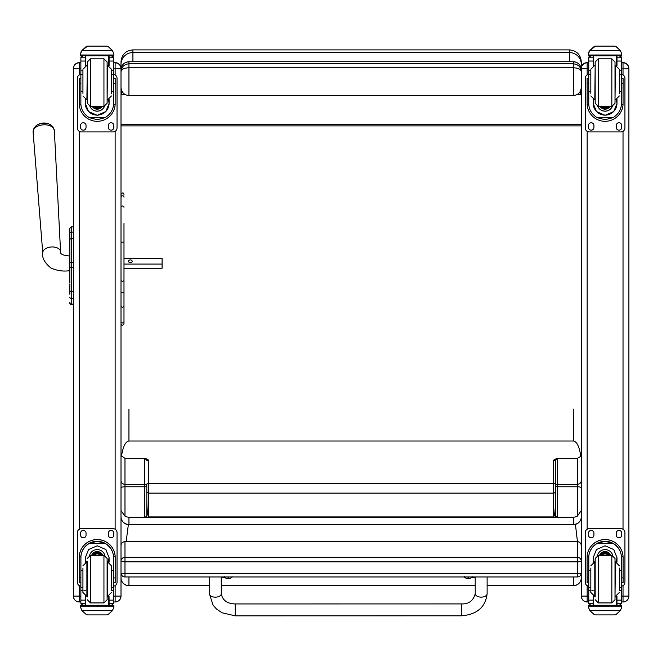 <?xml version="1.0" encoding="UTF-8"?>
<svg xmlns="http://www.w3.org/2000/svg" width="662" height="662" viewBox="0 0 662 662"><rect width="100%" height="100%" fill="white"/><g stroke="black" fill="none" stroke-linecap="round" stroke-linejoin="round"><path stroke-width="0.99" d="M124.977 576.916L124.977 576.966A3.972 3.972 0 0 1 121.005 572.994A3.972 0.604 0 0 0 124.977 573.598L124.977 561.831A3.972 0.604 180 0 1 121.005 561.227A3.972 3.922 0 0 1 124.977 557.305L124.977 541.706A3.972 3.922 180 0 0 121.005 545.629A3.972 3.972 0 0 1 124.977 541.657L577.314 541.657A3.972 3.972 0 0 1 581.286 545.629A3.972 3.922 0 0 0 577.314 541.706L577.314 561.831A3.972 0.604 0 0 0 580.864 561.5A3.972 0.604 0 0 0 581.286 561.227A3.972 3.922 180 0 0 577.314 557.305L124.977 557.305L124.977 561.831L577.314 561.831L577.314 576.916M124.977 576.966L124.977 573.598L577.314 573.598A3.972 0.604 180 0 0 581.286 572.994A3.972 3.972 0 0 1 577.314 576.966L124.977 576.966M577.314 541.706L124.977 541.657M581.286 66.283L581.286 76.271M581.286 64.214L581.286 61.789C580.582 54.565 576.61 50.593 569.378 49.89L569.378 52.563A11.908 11.643 -0 0 1 581.286 64.214L580.979 67.541M577.413 94.409L580.607 94.666L580.607 90.76M580.607 94.666L576.958 94.666M125.333 94.666L121.692 94.666L124.886 94.409M121.692 90.76L121.692 94.666M569.378 61.731L569.378 52.563L132.913 52.563L132.913 49.89C125.681 50.593 121.717 54.565 121.005 61.789L121.005 67.731A11.908 0.943 0 0 1 121.311 67.524M581.286 69.725C580.806 64.876 578.158 62.211 573.35 61.731L128.941 61.731L573.35 61.731L573.35 67.772C578.158 68.004 580.806 69.295 581.286 71.628L580.003 67.342L578.944 66.043L576.635 64.454L573.35 63.751L128.941 63.751L126.136 64.255L123.281 66.109L122.222 67.45L121.005 71.628C121.485 69.295 124.133 68.004 128.941 67.772L128.941 61.731C124.133 62.211 121.485 64.876 121.005 69.725L121.005 67.731M581.286 124.597L121.005 124.597M581.286 125.879L121.005 125.879M121.005 87.5C121.485 92.374 124.133 95.055 128.941 95.543L128.941 67.772L573.35 67.772L573.35 95.543L128.941 95.543M573.35 95.543C578.158 95.055 580.806 92.374 581.286 87.5M128.337 524.842L126.152 541.657M577.454 541.665L575.477 524.817M69.824 240.91L69.824 282.773M69.824 262.599L69.824 247.497M69.824 267.44L73.391 267.34L73.391 291.487L71.248 291.487L71.248 262.5L69.824 262.516M69.824 241.713L69.824 248.598M69.824 294.218L69.824 283.874M69.824 241.117L69.824 228.704M69.824 297.172A1.432 1.2 -0 0 0 71.248 298.372L73.391 298.372L73.391 291.487M71.248 233.032L71.248 238.734L73.391 238.75L73.391 262.5L71.248 262.5L71.248 238.75A1.432 1.216 180 0 0 69.824 239.975M71.248 238.75L71.248 226.859L73.391 226.859L73.391 232.147L71.248 232.147A1.432 1.216 180 0 0 69.824 233.372M73.391 304.131L71.248 304.131L71.248 304.561L73.391 304.57L71.248 304.561C69.717 303.419 69.237 302.749 69.824 302.567M121.005 594.584L121.005 596.098L115.138 596.106L115.138 601.973L113.533 601.973L115.138 601.973C118.705 601.626 120.658 599.664 121.005 596.098A5.875 5.875 0 0 1 115.138 601.973M113.533 68.865L115.138 68.865L115.138 62.625L113.533 62.625L115.138 62.625A5.875 5.875 0 0 1 121.005 68.5L121.005 68.707A5.875 5.875 0 0 0 115.138 62.832A5.875 5.875 0 0 1 121.005 68.707L121.005 596.023M79.266 601.973C75.7 601.626 73.739 599.664 73.391 596.098A5.875 5.875 180 0 0 79.266 601.973L80.872 601.973L79.266 601.973L79.266 596.106L73.391 596.098L73.391 586.292M73.391 550.908L73.391 476.888M73.391 68.542L73.391 68.5A5.875 5.875 0 0 1 79.266 62.625L80.872 62.625L79.266 62.625C75.7 62.973 73.739 64.926 73.391 68.5L73.391 596.023M73.391 68.79L79.266 68.865L79.266 62.832A5.875 5.875 0 0 0 73.391 68.707A5.875 5.875 0 0 1 79.266 62.832L79.266 62.625M623.025 601.973L621.428 601.973L623.025 601.973C626.591 601.626 628.552 599.664 628.9 596.098L623.025 596.106L623.025 601.973A5.875 5.875 180 0 0 628.9 596.098L628.9 594.584M628.9 68.79L623.025 68.865L623.025 62.625A5.875 5.875 0 0 1 628.9 68.5L628.9 68.707A5.875 5.875 0 0 0 623.025 62.832A5.875 5.875 0 0 1 628.9 68.707L628.9 596.023M587.161 601.973C583.594 601.626 581.633 599.664 581.286 596.098A5.875 5.875 0 0 0 587.161 601.973L588.758 601.973L587.161 601.973L587.161 596.106L581.286 596.098L581.286 594.584M587.161 74.947L587.161 62.832A5.875 5.875 180 0 0 581.286 68.707L581.286 596.023M588.758 62.832L587.161 62.625A5.875 5.875 180 0 0 581.286 68.5L581.286 68.707M121.005 280.771L122.495 281.267L123.984 280.771L123.984 306.158L122.495 307.532L121.005 306.158M123.984 223.508L123.984 280.771M123.984 306.158L123.984 321.525A1.49 1.423 180 0 1 122.495 322.957A1.49 1.423 180 0 1 121.005 321.525A1.49 1.357 180 0 0 122.495 322.882A1.49 1.357 180 0 0 123.984 321.525L123.984 291.909A1.49 0.554 0 0 1 122.495 292.472A1.49 0.554 0 0 1 121.005 291.909M121.005 323.759C121.593 325.737 122.586 325.737 123.984 323.759L123.984 321.525M123.984 241.556L123.984 258.048M123.984 264.072L162.082 264.072L162.082 268.251L123.984 268.251L123.984 291.909M145.408 458.361L144.812 458.973A1.986 1.895 180 0 1 146.799 460.876L148.785 460.189L145.408 458.361L124.977 458.361L121.005 455.53M121.005 516.823A7.936 7.638 -0 0 0 128.941 524.469L128.941 524.652A7.936 7.828 180 0 1 121.005 516.823L121.005 510.609L124.977 516.153L124.977 458.361M581.286 487.836A3.972 1.076 180 0 0 577.314 486.769L577.314 516.153A7.936 7.638 180 0 1 573.35 517.179L557.478 517.179L557.478 458.973L556.883 458.361L553.506 460.189L553.506 516.931C554.715 515.897 555.377 510.179 555.492 499.785L555.492 516.526L557.478 517.179L128.941 517.179A7.936 7.638 180 0 1 124.977 516.153M121.502 456.375C122.917 446.676 125.391 441.562 128.941 441.016L573.35 441.016C576.9 441.562 579.382 446.676 580.789 456.375L577.314 458.361L577.314 486.769L557.478 486.769A1.986 0.538 0 0 1 555.492 486.231A1.986 1.895 180 0 1 557.478 484.336L577.314 484.336A3.972 3.798 180 0 0 581.286 480.538M144.812 458.973L144.812 484.336A1.986 1.895 180 0 1 146.799 486.231A1.986 0.538 0 0 1 144.812 486.769L144.812 517.179L146.799 516.526L146.799 499.785C146.923 510.179 147.576 515.897 148.785 516.931L148.785 460.189M555.492 499.785L555.492 484.112A1.986 0.472 180 0 0 553.506 483.641L148.785 483.641A1.986 0.472 0 0 0 146.799 484.112L146.799 499.785M121.005 480.538A3.972 3.798 -0 0 0 124.977 484.336L144.812 484.336L144.812 486.769L124.977 486.769A3.972 1.076 0 0 0 121.005 487.836M209.366 585.605L128.941 585.713A7.936 7.936 0 0 1 121.005 577.777A7.936 7.828 -0 0 0 128.941 585.605L128.941 576.966M556.883 458.361L577.314 458.361M553.506 516.931L148.785 516.931M573.35 576.966L573.35 585.713A7.936 7.936 0 0 0 581.286 577.777A7.936 7.828 -0 0 1 573.35 585.605L487.124 585.605M577.314 516.153L581.286 510.609M581.286 455.53L580.789 456.375M557.478 458.973A1.986 1.895 -0 0 0 555.492 460.876L555.492 486.231M553.506 460.189L555.492 460.876L555.492 484.112M573.35 517.179L573.35 524.469A7.936 7.638 -0 0 0 581.286 516.823A7.936 7.828 180 0 1 573.35 524.652L128.941 524.652M111.473 91.331L113.533 91.331L113.533 103.454C113.5 109.304 110.728 114.03 105.208 117.629L97.198 119.698L89.196 117.629L105.208 117.629M89.196 117.629C83.677 114.03 80.896 109.304 80.872 103.454L80.872 91.331L82.932 91.331M85.315 99.59L85.315 103.454L88.543 111.555L97.198 115.287L105.854 111.555L109.089 103.454L109.089 99.59M113.483 104.687L115.147 104.687L115.196 78.538L113.607 78.538L115.196 78.538M115.147 104.687A17.998 17.998 0 0 1 97.198 121.311A17.998 17.998 0 0 1 79.258 104.687L80.913 104.687M79.2 78.538L80.789 78.538L79.2 78.538L79.258 104.687M82.849 55.873L80.872 57.884A1.986 1.978 73 0 1 80.872 57.776L81.078 56.882L82.849 55.807L85.315 55.815M109.089 65.646L109.089 57.776L113.525 57.776L111.547 55.815L113.326 56.882L113.533 57.759A1.986 1.978 -73 0 1 113.533 57.884L113.533 91.331M109.089 57.776L109.089 55.815M80.872 57.776L85.315 57.776L85.315 55.873M81.145 51.636L80.532 53.829L82.022 50.37L86.101 46.679L87.516 46.15L82.022 50.461L112.383 50.461L113.864 53.829L113.864 55.815L80.532 55.815L80.532 55.004L113.864 55.004M113.864 53.829L112.383 50.37L108.295 46.679L106.888 46.166L108.295 46.679M112.383 50.461L108.295 46.737M87.516 46.15L106.888 46.15L87.516 46.15M85.315 57.776L85.315 65.646M108.543 99.78L109.089 103.33A11.891 11.883 0 0 1 97.198 115.138A11.891 11.883 0 0 1 85.315 103.297L85.853 99.78M104.497 106.375A7.936 7.936 0 0 1 89.908 106.375M104.464 106.383A7.936 7.936 0 0 1 89.933 106.383M85.696 55.815L85.696 65.505M108.709 55.815L108.709 65.505M80.532 53.829L80.532 55.004M111.473 74.467L113.533 74.467M80.872 57.884L80.872 74.467L82.932 74.467M80.872 74.467L80.872 91.331M81.145 51.71L82.022 50.461M113.533 74.417A3.972 3.964 0 0 1 117.042 78.356L117.042 127.931A3.972 3.964 0 0 1 113.07 131.92L81.327 131.92A3.972 3.964 0 0 1 77.363 127.948L77.363 78.356A3.972 3.964 0 0 1 80.872 74.417M86.043 125.474L86.043 127.452A2.731 2.731 0 0 1 83.313 130.182A2.731 2.731 0 0 1 80.582 127.452L80.582 125.474A2.731 2.731 0 0 1 83.313 122.743A2.731 2.731 0 0 1 86.043 125.474M113.814 125.474L113.814 127.452A2.731 2.731 0 0 1 111.084 130.182A2.731 2.731 0 0 1 108.361 127.452L108.361 125.474A2.731 2.731 0 0 1 111.084 122.743A2.731 2.731 0 0 1 113.814 125.474M80.607 78.538A2.731 2.731 0 0 1 80.872 77.644M113.533 77.644A2.731 2.731 0 0 1 113.798 78.538M77.363 78.356L77.363 78.339A3.972 3.964 0 0 1 80.872 74.392M113.533 74.392A3.972 3.964 0 0 1 117.042 78.339L117.042 78.356M86.043 127.435A2.731 2.731 0 0 1 83.313 130.157A2.731 2.731 0 0 1 80.582 127.435M113.814 127.435A2.731 2.731 0 0 1 111.084 130.157A2.731 2.731 0 0 1 108.361 127.435M95.171 106.425A3.749 3.749 180 0 0 99.234 106.425M95.071 106.425A3.749 3.749 180 0 0 99.325 106.425M94.558 106.425A4.055 4.055 180 0 0 99.846 106.425M94.145 106.425A4.336 4.336 180 0 0 100.252 106.425M93.723 106.425A4.651 4.651 180 0 0 100.682 106.425M107.12 103.247L107.12 61.988L103.942 58.81L103.942 106.425L107.12 103.247M107.12 100.475L107.12 64.76M87.276 100.475L87.276 64.76M90.454 58.81L90.454 106.425L87.276 103.247L87.276 61.988L90.454 58.81L103.942 58.81M82.932 71.264L82.932 93.416M111.473 93.416L111.473 71.264M80.872 77.859L80.872 87.376M113.533 77.859L113.533 87.376M82.932 570.421L80.872 570.421L80.872 557.743C80.896 551.81 83.677 547.044 89.196 543.444L97.198 541.317L105.208 543.444L89.196 543.444M105.208 543.444C110.728 547.044 113.5 551.81 113.533 557.743L113.533 570.421L111.473 570.421M109.089 562.146L109.089 557.743L105.854 549.543L97.198 545.794L88.543 549.543L85.315 557.743L85.315 562.146M115.196 582.783L113.607 582.783L115.196 582.783L115.196 557.536A17.998 17.998 180 0 0 97.198 539.538A17.998 17.998 180 0 0 79.2 557.536L79.2 582.783L80.789 582.783L79.2 582.783M82.932 587.343L80.872 587.343L80.93 556.229L79.258 556.229L79.2 557.594M79.258 556.229A17.998 17.998 -0 0 1 97.198 539.596A17.998 17.998 -0 0 1 115.147 556.229L113.475 556.229L113.533 587.343L111.473 587.343M115.196 557.594L115.147 556.229M113.533 587.343L113.533 603.297A1.986 1.978 -65.1 0 1 113.525 603.405L111.547 605.258L109.089 605.258L111.547 605.258M113.525 603.405L109.089 603.405L109.089 605.258M82.022 610.687L86.101 614.377L87.516 614.907L106.888 614.907L108.295 614.377L112.383 610.687L82.022 610.687L80.532 607.311L80.532 605.242L82.642 605.242L80.532 605.242M87.516 614.907L106.888 614.907M80.93 556.229A16.335 16.327 -0 0 1 97.198 541.268A16.335 16.327 -0 0 1 113.475 556.229M109.089 603.405L109.04 596.106M109.089 557.677L108.287 561.897M86.11 561.897L85.315 557.677M109.089 557.636A11.891 11.883 -0 0 1 108.262 561.889M86.134 561.889A11.891 11.883 -0 0 1 85.315 557.636M89.544 555.443A7.936 7.936 -0 0 1 104.853 555.443M85.696 596.23L85.696 605.258L108.709 605.258L108.709 596.23M113.864 605.242L111.754 605.242L113.864 605.242L113.864 607.311L112.383 610.687M80.872 587.343L80.872 603.297A1.986 1.978 65.1 0 0 80.872 603.405L82.849 605.258L85.315 605.258L82.849 605.258M85.315 605.258L85.357 596.106M80.872 586.176A3.972 3.964 -0 0 1 77.363 582.237L77.363 532.62A3.972 3.964 -0 0 1 81.327 528.648L113.07 528.648A3.972 3.964 -0 0 1 117.042 532.62L117.042 582.237A3.972 3.964 -0 0 1 113.533 586.176M77.363 532.637A3.972 3.964 -0 0 1 81.327 528.673L113.07 528.673A3.972 3.964 -0 0 1 117.042 532.637L117.042 532.62M108.361 535.119L108.361 533.133A2.731 2.731 -0 0 1 111.084 530.411A2.731 2.731 -0 0 1 113.814 533.133L113.814 535.119A2.731 2.731 -0 0 1 111.084 537.85A2.731 2.731 -0 0 1 108.361 535.119A2.731 2.731 -0 0 0 111.084 537.825A2.731 2.731 -0 0 0 113.814 535.103M80.582 535.119L80.582 533.133A2.731 2.731 -0 0 1 83.313 530.411A2.731 2.731 -0 0 1 86.043 533.133L86.043 535.119A2.731 2.731 -0 0 1 83.313 537.85A2.731 2.731 -0 0 1 80.582 535.119A2.731 2.731 -0 0 0 83.313 537.825A2.731 2.731 -0 0 0 86.043 535.103M100.144 555.31A3.749 3.749 180 0 0 94.261 555.31M100.525 555.31A4.055 4.055 180 0 0 93.872 555.31M100.864 555.31A4.336 4.336 180 0 0 93.541 555.31M101.228 555.31A4.651 4.651 180 0 0 93.168 555.31M87.276 561.26L87.276 596.975M107.12 561.26L107.12 596.975M103.942 602.925L103.942 555.31L107.12 558.48L107.12 599.747L103.942 602.925L90.454 602.925L87.276 599.747M111.473 590.281L111.473 565.787L107.501 561.815L107.501 596.412L111.473 592.449M82.932 568.104L82.932 592.449L86.896 596.412L86.896 561.815L82.932 565.787M113.533 574.351L113.533 583.876M80.872 583.876L80.872 574.351M619.359 91.331L621.428 91.331L621.428 103.454C621.395 109.304 618.614 114.03 613.095 117.629L605.093 119.698L597.083 117.629L613.095 117.629M597.083 117.629C591.563 114.03 588.791 109.304 588.758 103.454L588.758 91.331L590.827 91.331M593.202 99.59L593.202 103.454L596.437 111.555L605.093 115.287L613.748 111.555L616.984 103.454L616.984 99.59M621.378 104.687L623.041 104.687L623.091 78.538L621.502 78.538L623.091 78.538M623.041 104.687A17.998 17.998 0 0 1 605.093 121.311A17.998 17.998 0 0 1 587.144 104.687L588.808 104.687M587.095 78.538L588.683 78.538L587.095 78.538L587.144 104.687M590.744 55.873L588.758 57.884A1.986 1.978 73 0 1 588.766 57.776L588.965 56.882L590.744 55.807L593.202 55.815M616.984 65.646L616.984 57.776L621.419 57.776L619.442 55.815L621.221 56.882L621.428 57.759A1.986 1.978 -73 0 1 621.428 57.884L621.428 91.331M616.984 57.776L616.984 55.815M588.766 57.776L593.202 57.776L593.202 55.873M589.039 51.636L588.427 53.829L589.916 50.37L593.996 46.679L595.403 46.15L589.916 50.461L620.269 50.461L621.759 53.829L621.759 55.815L588.427 55.815L588.427 55.004L621.759 55.004M621.759 53.829L620.269 50.37L616.19 46.679L614.775 46.166L616.19 46.679M620.269 50.461L616.19 46.737M595.403 46.15L614.775 46.15L595.403 46.15M593.202 57.776L593.202 65.646M616.438 99.78L616.984 103.33A11.891 11.883 0 0 1 605.093 115.138A11.891 11.883 0 0 1 593.202 103.297L593.748 99.78M612.391 106.375A7.936 7.936 0 0 1 597.794 106.375M612.358 106.383A7.936 7.936 0 0 1 597.827 106.383M593.582 55.815L593.582 65.505M616.603 55.815L616.603 65.505M588.427 53.829L588.427 55.004M619.359 74.467L621.428 74.467M588.758 57.884L588.758 74.467L590.827 74.467M588.758 74.467L588.758 91.331M589.039 51.71L589.916 50.461M621.428 74.417A3.972 3.964 0 0 1 624.928 78.356L624.928 127.931A3.972 3.964 0 0 1 620.964 131.92L589.221 131.92A3.972 3.964 0 0 1 585.249 127.948L585.249 78.356A3.972 3.964 0 0 1 588.758 74.417M593.93 125.474L593.93 127.452A2.731 2.731 0 0 1 591.207 130.182A2.731 2.731 0 0 1 588.477 127.452L588.477 125.474A2.731 2.731 0 0 1 591.207 122.743A2.731 2.731 0 0 1 593.93 125.474M621.709 125.474L621.709 127.452A2.731 2.731 0 0 1 618.978 130.182A2.731 2.731 0 0 1 616.256 127.452L616.256 125.474A2.731 2.731 0 0 1 618.978 122.743A2.731 2.731 0 0 1 621.709 125.474M588.493 78.538A2.731 2.731 0 0 1 588.758 77.644M621.428 77.644A2.731 2.731 0 0 1 621.692 78.538M585.249 78.356L585.249 78.339A3.972 3.964 0 0 1 588.758 74.392M621.428 74.392A3.972 3.964 0 0 1 624.928 78.339L624.928 78.356M593.93 127.435A2.731 2.731 0 0 1 591.207 130.157A2.731 2.731 0 0 1 588.477 127.435M621.709 127.435A2.731 2.731 0 0 1 618.978 130.157A2.731 2.731 0 0 1 616.256 127.435M603.057 106.425A3.749 3.749 180 0 0 607.128 106.425M602.966 106.425A3.749 3.749 180 0 0 607.219 106.425M602.453 106.425A4.055 4.055 180 0 0 607.733 106.425M602.039 106.425A4.336 4.336 180 0 0 608.146 106.425M601.617 106.425A4.651 4.651 180 0 0 608.568 106.425M615.015 103.247L615.015 61.988L611.837 58.81L611.837 106.425L615.015 103.247M615.015 100.475L615.015 64.76M595.171 100.475L595.171 64.76M598.349 58.81L598.349 106.425L595.171 103.247L595.171 61.988L598.349 58.81L611.837 58.81M590.827 71.264L590.827 93.416M619.359 93.416L619.359 71.264M588.758 77.859L588.758 87.376M621.428 77.859L621.428 87.376M590.827 570.421L588.758 570.421L588.758 557.743C588.791 551.81 591.563 547.044 597.083 543.444L605.093 541.317L613.095 543.444L597.083 543.444M613.095 543.444C618.614 547.044 621.395 551.81 621.428 557.743L621.428 570.421L619.359 570.421M616.984 562.146L616.984 557.743L613.748 549.543L605.093 545.794L596.437 549.543L593.202 557.743L593.202 562.146M623.091 582.783L621.502 582.783L623.091 582.783L623.091 557.536A17.998 17.998 180 0 0 605.093 539.538A17.998 17.998 180 0 0 587.095 557.536L587.095 582.783L588.683 582.783L587.095 582.783M590.827 587.343L588.758 587.343L588.816 556.229L587.144 556.229L587.095 557.594M587.144 556.229A17.998 17.998 -0 0 1 605.093 539.596A17.998 17.998 -0 0 1 623.041 556.229L621.37 556.229L621.428 587.343L619.359 587.343M623.091 557.594L623.041 556.229M621.428 587.343L621.428 603.297A1.986 1.978 -65.1 0 1 621.419 603.405L619.442 605.258L616.984 605.258L619.442 605.258M621.419 603.405L616.984 603.405L616.984 605.258M589.916 610.687L593.996 614.377L595.403 614.907L614.783 614.907L616.19 614.377L620.269 610.687L589.916 610.687L588.427 607.311L588.427 605.242L590.537 605.242L588.427 605.242M595.403 614.907L614.775 614.907M588.816 556.229A16.335 16.327 -0 0 1 605.093 541.268A16.335 16.327 -0 0 1 621.37 556.229M616.984 603.405L616.934 596.106M616.984 557.677L616.181 561.897M594.004 561.897L593.202 557.677M616.984 557.636A11.891 11.883 -0 0 1 616.157 561.889M594.029 561.889A11.891 11.883 -0 0 1 593.202 557.636M597.438 555.443A7.936 7.936 -0 0 1 612.747 555.443M593.582 596.23L593.582 605.258L616.603 605.258L616.603 596.23M621.759 605.242L619.649 605.242L621.759 605.242L621.759 607.311L620.269 610.687M588.758 587.343L588.758 603.297A1.986 1.978 65.1 0 0 588.766 603.405L590.719 605.258L593.202 605.258L590.744 605.258M593.202 605.258L593.251 596.106M588.758 586.176A3.972 3.964 -0 0 1 585.249 582.237L585.249 532.62A3.972 3.964 -0 0 1 589.221 528.648L620.964 528.648A3.972 3.964 -0 0 1 624.928 532.62L624.928 582.237A3.972 3.964 -0 0 1 621.428 586.176M585.249 532.637A3.972 3.964 -0 0 1 589.221 528.673L620.964 528.673A3.972 3.964 -0 0 1 624.928 532.637L624.928 532.62M616.256 535.119L616.256 533.133A2.731 2.731 -0 0 1 618.978 530.411A2.731 2.731 -0 0 1 621.709 533.133L621.709 535.119A2.731 2.731 -0 0 1 618.978 537.85A2.731 2.731 -0 0 1 616.256 535.119A2.731 2.731 -0 0 0 618.978 537.825A2.731 2.731 -0 0 0 621.709 535.103M588.477 535.119L588.477 533.133A2.731 2.731 -0 0 1 591.207 530.411A2.731 2.731 -0 0 1 593.93 533.133L593.93 535.119A2.731 2.731 -0 0 1 591.207 537.85A2.731 2.731 -0 0 1 588.477 535.119A2.731 2.731 -0 0 0 591.207 537.825A2.731 2.731 -0 0 0 593.93 535.103M608.039 555.31A3.749 3.749 180 0 0 602.147 555.31M608.419 555.31A4.055 4.055 180 0 0 601.766 555.31M608.75 555.31A4.336 4.336 180 0 0 601.427 555.31M609.123 555.31A4.651 4.651 180 0 0 601.063 555.31M595.171 558.488L595.171 596.975L595.171 558.488L598.349 555.31L598.349 602.925L595.171 599.747M615.015 561.26L615.015 596.975M611.837 602.925L611.837 555.31L615.015 558.48L615.015 599.747L611.837 602.925L598.349 602.925M619.359 590.281L619.359 568.104M590.827 568.104L590.827 592.449L594.79 596.412L594.79 561.815L590.827 565.787M621.428 574.351L621.428 583.876M588.758 583.876L588.758 574.351M209.358 576.966L209.374 593.723L213.065 605.159L216.4 608.924L221.993 612.755L235.175 615.85L235.175 603.943L235.175 615.85L235.175 603.943L461.348 603.909L461.348 615.817C476.913 614.609 485.503 607.244 487.124 593.715L487.124 593.682A5.95 3.442 180 0 1 481.175 597.132A5.95 3.442 180 0 1 475.225 593.69L475.208 576.966M475.208 577.463L471.592 577.463M224.89 577.496L221.265 577.504M464.36 576.619L464.55 577.082A3.757 0.629 -0 0 1 464.509 576.966M472.023 576.966A3.757 0.629 -0 0 1 471.981 577.082L472.172 576.619M468.017 577.852L467.223 578.563L469.317 578.563A5.073 5.056 -3.8 0 0 470.326 578.232L470.326 578.149A5.073 4.907 -179.6 0 1 469.317 578.472L468.514 577.852L467.215 578.472A5.073 4.907 178.8 0 1 466.205 578.158L466.205 578.24A5.073 5.056 1.2 0 0 467.223 578.563L467.993 578.696L468.059 577.868M469.317 578.472L468.506 577.868L468.547 578.696L469.317 578.472M467.984 578.348L468.506 577.852M224.302 576.652L224.492 577.115A3.757 0.629 -0 0 1 224.468 576.966M231.948 576.966A3.757 0.629 -0 0 1 231.923 577.115L232.114 576.652M227.927 578.381L227.968 577.901L227.157 578.596L229.259 578.596A5.073 5.056 -3.8 0 0 230.268 578.265L230.268 578.183A5.073 4.907 -179.6 0 1 229.259 578.505L228.448 577.885L227.157 578.505A5.073 4.907 178.8 0 1 226.147 578.191L226.147 578.274A5.073 5.056 1.2 0 0 227.157 578.596L227.927 578.729L228.001 577.901M228.489 578.381L228.44 577.901L228.489 578.729L229.259 578.505L227.96 577.901M228.456 578.58L227.96 578.58L228.456 578.571M50.502 124.746A9.649 5.801 176.2 0 0 36.153 125.689L34.052 128.014L33.1 131.961A10.65 6.405 -3.8 0 1 43.303 124.82A10.65 6.405 -3.8 0 1 54.35 130.571L52.894 126.781L50.502 124.746A12.892 12.892 0 0 0 36.153 125.689M123.984 258.519L162.082 258.519L162.082 264.072M132.193 261.291A1.862 1.481 180 0 1 128.478 261.291A1.862 1.481 180 0 1 132.193 261.291M132.913 61.731L132.913 52.563A11.908 11.643 180 0 0 121.005 64.214M69.824 237.162L69.824 237.666M69.824 290.287A1.432 1.2 0 0 0 71.248 291.487L71.248 304.131A1.432 1.432 -0 0 1 69.824 302.708M69.824 303.138A1.432 1.432 -0 0 0 71.248 304.561M71.248 226.859L69.824 228.291M115.138 74.947L115.138 68.865L121.005 68.79M115.138 131.341L115.138 529.228M115.138 585.622L115.138 596.106L113.533 596.106M80.872 596.106L79.266 596.106L79.266 585.622M79.266 529.228L79.266 131.341M79.266 74.947L79.266 68.865L80.872 68.865M115.138 62.832L113.533 62.832M80.872 62.832L79.266 62.832M621.428 68.865L623.025 68.865L623.025 74.947M623.025 131.341L623.025 529.228M623.025 585.622L623.025 596.106L621.428 596.106M623.025 62.625L621.428 62.625L623.025 62.625C626.591 62.973 628.552 64.926 628.9 68.5M588.758 596.106L587.161 596.106L587.161 585.622M587.161 529.228L587.161 131.341M588.758 68.865L581.286 68.79M587.161 62.625A5.875 5.875 180 0 0 581.286 68.5C581.633 64.926 583.594 62.973 587.161 62.625M623.025 62.832L621.428 62.832M123.984 197.152A1.49 1.415 180 0 0 122.495 195.737A1.49 1.415 180 0 0 121.005 197.152M123.984 207.231A1.49 1.2 180 0 0 121.005 207.231M123.984 242.184L121.005 242.184M573.35 524.652L128.941 524.469L128.941 517.179M128.941 441.016L128.941 409.099M146.799 491.229A1.986 1.895 -0 0 0 148.785 493.124L553.506 493.124A1.986 1.895 180 0 0 555.492 491.229M221.273 585.605L475.217 585.605M573.35 409.099L573.35 441.016M109.089 55.873L111.547 55.873M87.516 46.166L106.888 46.166M113.607 83.42L115.196 83.42M79.2 83.42L80.789 83.42M80.532 55.815L113.864 55.815M111.473 70.735L113.533 70.735M80.872 70.735L82.932 70.735M80.872 61.036L85.315 61.036M109.089 61.036L113.533 61.036M93.516 106.425A4.882 4.882 180 0 0 100.881 106.425M92.465 106.425A5.718 5.718 180 0 0 101.931 106.425M92.184 106.425A5.958 5.958 180 0 0 102.221 106.425L101.41 107.426L96.52 109.131L92.184 106.425M87.276 65.315L86.896 99.921L82.932 95.949M107.12 99.921L107.501 65.315L111.473 69.287M80.789 577.918L79.2 577.918M115.196 577.918L113.607 577.918M113.864 605.316L80.532 605.316M85.315 590.703L83.975 590.703M82.932 590.703L80.872 590.703M113.533 590.703L111.473 590.703M113.533 600.144L109.089 600.144M85.315 600.144L80.872 600.144M85.315 603.405L80.872 603.405M113.864 606.144L80.532 606.144M101.303 555.31A4.651 4.651 180 0 0 93.102 555.31M101.567 555.31A4.882 4.882 180 0 0 92.829 555.31M102.486 555.31A5.718 5.718 180 0 0 91.91 555.31M102.742 555.31A5.958 5.958 180 0 0 91.654 555.31M103.942 555.31L90.454 555.31L90.454 602.925M616.984 55.873L619.442 55.873M595.403 46.166L614.775 46.166M621.502 83.42L623.091 83.42M587.095 83.42L588.683 83.42M588.427 55.815L621.759 55.815M619.359 70.735L621.428 70.735M588.758 70.735L590.827 70.735M588.758 61.036L593.202 61.036M616.984 61.036L621.428 61.036M601.41 106.425A4.882 4.882 180 0 0 608.775 106.425M600.36 106.425A5.718 5.718 180 0 0 609.826 106.425M600.078 106.425A5.958 5.958 180 0 0 610.107 106.425L609.305 107.426L604.414 109.131L600.078 106.425M595.171 65.315L594.79 99.921L590.827 95.949M615.015 99.921L615.395 65.315L619.359 69.287M588.683 577.918L587.095 577.918M623.091 577.918L621.502 577.918M621.759 605.316L588.427 605.316M593.202 590.703L591.869 590.703M590.827 590.703L588.758 590.703M621.428 590.703L619.359 590.703M621.428 600.144L616.984 600.144M593.202 600.144L588.758 600.144M593.202 603.405L588.766 603.405M621.759 606.144L588.427 606.144M609.189 555.31A4.651 4.651 180 0 0 600.997 555.31M609.462 555.31A4.882 4.882 180 0 0 600.724 555.31M610.381 555.31A5.718 5.718 180 0 0 599.805 555.31M610.637 555.31A5.958 5.958 180 0 0 599.549 555.31M598.349 555.31L611.837 555.31M615.015 596.412L615.395 561.815L619.359 565.787M487.124 593.682L487.116 576.966M209.374 593.723A5.95 3.442 -0 0 0 215.324 597.165A5.95 3.442 -0 0 0 221.273 593.715C222.548 600.31 227.182 603.719 235.175 603.943M60.581 251.792A8.929 5.37 176.2 0 0 51.322 246.976A8.929 5.37 176.2 0 0 42.765 252.958C41.83 257.626 44.486 262.599 50.726 267.895C60.921 272.578 68.194 270.568 69.742 270.857L69.742 255.979C63.064 255.466 60.01 254.067 60.581 251.792L54.35 130.571M132.913 49.89L569.378 49.89M122.222 67.45L121.005 71.628M128.941 61.731L126.856 62.013M580.003 67.342L581.286 71.628M573.35 61.731L575.361 61.996M115.138 62.625C118.705 62.973 120.658 64.926 121.005 68.5M123.984 194.421C123.471 192.435 122.487 192.435 121.005 194.421M128.941 585.713L209.366 585.713M221.273 585.713L475.217 585.713M487.124 585.713L573.35 585.713M90.454 106.425L103.942 106.425M86.896 65.315L82.932 69.287M107.501 99.921L111.473 95.949M90.454 555.31L87.276 558.48M598.349 106.425L611.837 106.425M594.79 65.315L590.827 69.287M615.395 99.921L619.359 95.949M615.395 596.412L619.359 592.449M475.225 593.69C473.33 600.823 468.704 604.232 461.348 603.909M235.175 615.85L461.348 615.817M221.265 576.966L221.273 593.715M464.55 577.082A5.073 5.073 0 0 0 467.96 578.696M468.58 578.696A5.073 5.073 0 0 0 471.981 577.082M468.547 578.348L468.506 577.868M224.492 577.115A5.073 5.073 0 0 0 227.902 578.729M228.522 578.729A5.073 5.073 0 0 0 231.923 577.115M42.765 252.958L33.1 131.961"/></g></svg>
